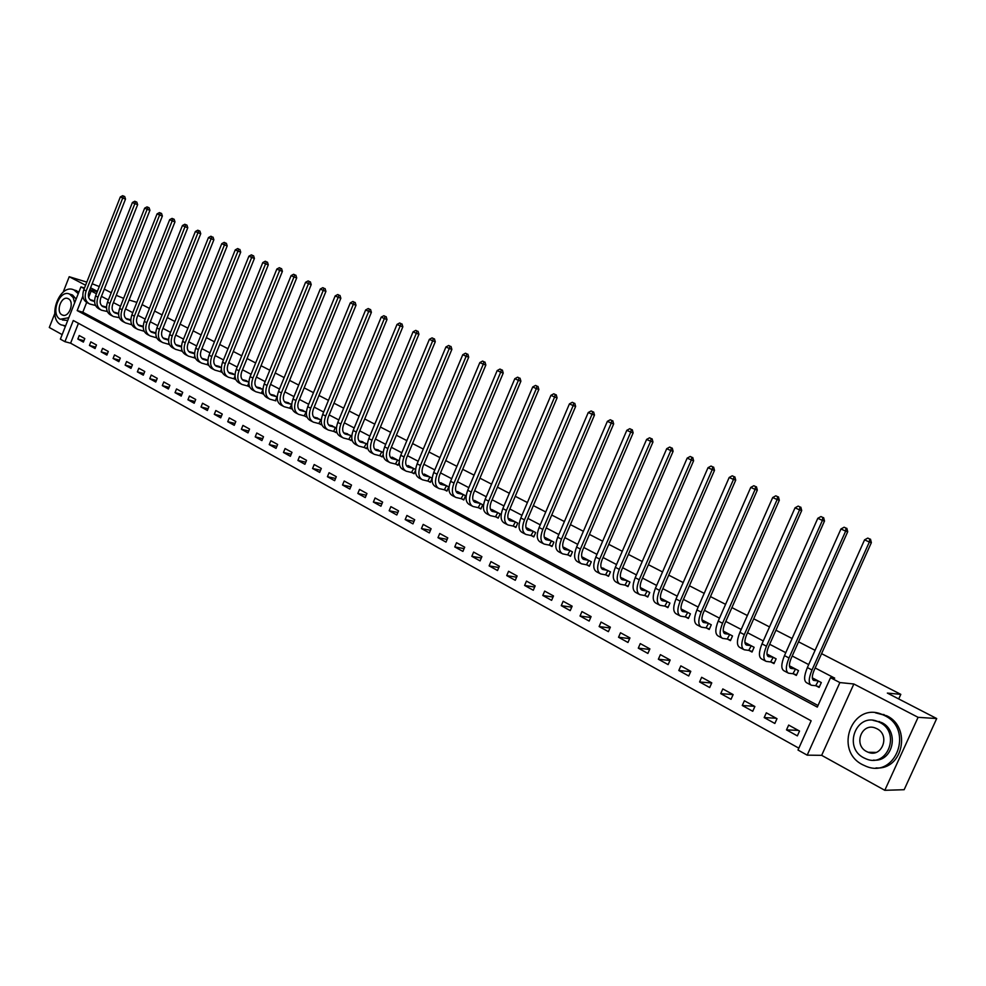 <?xml version="1.0" encoding="UTF-8"?>
<svg xmlns="http://www.w3.org/2000/svg" width="986" height="986" viewBox="0 0 986 986"><rect width="100%" height="100%" fill="white"/><g stroke="black" fill="none" stroke-linecap="round" stroke-linejoin="round"><path stroke-width="1.48" d="M78.449 323.297L70.61 343.19L64.94 341.686L60.38 339.147L80.926 286.901L84.241 288.627M54.785 313.523L49.3 327.5L62.155 334.624M821.572 653.656L900.81 694.354L887.351 693.084L936.7 718.548L904.15 789.712L884.799 790.304L918.089 717.327L853.851 683.988L839.875 682.571L807.189 755.153L797.994 750.026L811.145 720.791L73.284 320.499L64.94 341.686M853.851 683.988L821.658 755.338L884.799 790.304M821.658 755.338L807.189 755.153M70.61 343.19L798.833 748.164M86.805 282.119L69.217 276.721L63.178 292.139M99.266 286.556L92.166 283.758M936.7 718.548L918.089 717.327M799.523 731.045L788.664 725.08L786.508 729.887L797.354 735.876L799.523 731.045M776.993 718.671L766.319 712.816L764.187 717.586L774.848 723.465L776.993 718.671M754.869 706.518L744.381 700.763L742.273 705.495L752.749 711.276L754.869 706.518M733.128 694.588L722.824 688.931L720.741 693.626L731.033 699.296L733.128 694.588M711.769 682.854L701.65 677.296L699.592 681.955L709.698 687.538L711.769 682.854M690.779 671.33L680.833 665.87L678.799 670.492L688.733 675.977L690.779 671.33M670.16 660.004L660.386 654.642L658.365 659.227L668.138 664.613L670.16 660.004M649.885 648.874L640.271 643.599L638.287 648.147L647.888 653.435L649.885 648.874M629.955 637.93L620.502 632.741L618.542 637.252L627.971 642.465L629.955 637.93M610.359 627.17L601.066 622.067L599.131 626.554L608.399 631.669L610.359 627.17M591.095 616.595L581.95 611.579L580.027 616.016L589.16 621.057L591.095 616.595M572.139 606.18L563.154 601.25L561.256 605.663L570.228 610.617L572.139 606.18M553.503 595.951L544.666 591.095L542.781 595.47L551.605 600.338L553.503 595.951M535.164 585.881L526.462 581.099L524.601 585.45L533.29 590.244L535.164 585.881M517.12 575.972L508.566 571.276L506.73 575.59L515.271 580.298L517.12 575.972M499.372 566.223L490.954 561.601L489.13 565.878L497.536 570.524L499.372 566.223M481.895 556.634L473.613 552.086L471.813 556.326L480.083 560.898L481.895 556.634M464.702 547.193L456.543 542.707L454.756 546.922L462.915 551.42L464.702 547.193M447.78 537.888L439.744 533.488L437.981 537.666L446.005 542.09L447.78 537.888M431.104 528.742L423.204 524.404L421.453 528.558L429.354 532.921L431.104 528.742M414.699 519.733L406.91 515.456L405.184 519.585L412.961 523.874L414.699 519.733M398.541 510.859L390.875 506.644L389.162 510.748L396.816 514.975L398.541 510.859M382.63 502.12L375.074 497.967L373.374 502.047L380.929 506.2L382.63 502.12M366.952 493.518L359.508 489.426L357.832 493.468L365.264 497.573L366.952 493.518M351.509 485.038L344.188 481.008L342.524 485.026L349.845 489.056L351.509 485.038M336.3 476.682L329.077 472.713L327.426 476.706L334.648 480.675L336.3 476.682M321.313 468.449L314.189 464.542L312.562 468.498L319.674 472.417L321.313 468.449M306.535 460.339L299.522 456.493L297.908 460.425L304.921 464.283L306.535 460.339M291.979 452.352L285.077 448.556L283.475 452.463L290.377 456.271L291.979 452.352M277.633 444.464L270.83 440.73L269.24 444.612L276.043 448.359L277.633 444.464M263.496 436.699L256.779 433.014L255.214 436.872L261.919 440.569L263.496 436.699M249.557 429.046L242.938 425.41L241.373 429.243L247.991 432.891L249.557 429.046M235.814 421.503L229.282 417.916L227.741 421.712L234.261 425.311L235.814 421.503M222.257 414.058L215.823 410.521L214.295 414.305L220.716 417.842L222.257 414.058M208.896 406.713L202.537 403.237L201.021 406.984L207.368 410.484L208.896 406.713M195.709 399.478L189.448 396.039L187.944 399.774L194.205 403.225L195.709 399.478M182.706 392.342L176.531 388.952L175.04 392.662L181.214 396.064L182.706 392.342M169.888 385.304L163.799 381.952L162.32 385.637L168.409 388.989L169.888 385.304M157.242 378.353L151.228 375.05L149.761 378.71L155.763 382.026L157.242 378.353M144.757 371.5L138.829 368.246L137.374 371.882L143.303 375.148L144.757 371.5M132.444 364.734L126.59 361.529L125.148 365.14L131.002 368.357L132.444 364.734M120.292 358.066L114.512 354.898L113.094 358.485L118.862 361.665L120.292 358.066M108.3 351.484L102.593 348.354L101.188 351.916L106.882 355.059L108.3 351.484M96.468 344.977L90.835 341.895L89.443 345.445L95.063 348.539L96.468 344.977M84.784 338.568L79.225 335.523L77.845 339.048L83.391 342.105L84.784 338.568M82.873 296.133L77.191 310.59L817.295 707.098L830.508 677.702L834.711 678.146L815.163 667.966M808.693 664.601L792.214 656.01M785.78 652.67L769.672 644.277M763.287 640.962L747.536 632.753M741.201 629.45L725.795 621.439M719.497 618.16L704.435 610.322M698.174 607.056L683.458 599.389M677.234 596.148L662.826 588.654M656.651 585.438L642.564 578.104M636.414 574.9L622.634 567.726M616.533 564.547L603.05 557.521M596.986 554.366L583.786 547.501M577.759 544.358L564.842 537.629M558.852 534.511L546.207 527.929M540.254 524.835L527.88 518.389M521.964 515.308L509.848 508.998M503.969 505.941L492.1 499.766M486.258 496.722L474.636 490.671M468.831 487.651L457.455 481.723M451.687 478.715L440.545 472.91M434.801 469.928L423.881 464.246M418.187 461.275L407.489 455.705M401.82 452.759L391.343 447.299M385.711 444.366L375.444 439.016M369.836 436.108L359.779 430.87M354.208 427.961L344.348 422.834M338.814 419.95L329.151 414.921M323.654 412.049L314.177 407.119M308.704 404.272L299.424 399.441M293.988 396.606L284.88 391.873M279.482 389.051L270.558 384.404M265.172 381.607L256.434 377.059M251.085 374.273L242.507 369.799M237.182 367.038L228.777 362.651M223.489 359.902L215.231 355.613M209.981 352.865L201.883 348.662M196.658 345.938L188.72 341.809M183.519 339.098L175.742 335.043M170.566 332.356L162.936 328.375M157.797 325.7L150.303 321.793M145.188 319.131L137.843 315.31M132.753 312.661L125.542 308.914M120.489 306.276L113.415 302.591M108.374 299.966L101.435 296.355M96.431 293.754L91.168 291.006L88.641 297.415M86.669 302.419L82.824 312.205L818.01 705.508M816.125 685.849L819.12 687.427L821.301 682.571L812.304 677.85M793.41 673.869L796.343 675.422L798.5 670.591L789.441 665.833M771.089 662.099L773.985 663.615L776.118 658.833L766.972 654.038M749.175 650.538L752.022 652.029L754.117 647.284L744.923 642.453M727.643 639.174L730.441 640.641L732.512 635.945L723.256 631.077M706.494 628.008L709.23 629.462L711.288 624.791L701.97 619.898M685.701 617.039L688.401 618.468L690.422 613.834L681.043 608.917M665.267 606.267L667.916 607.659L669.925 603.062L660.497 598.12M645.177 595.667L647.777 597.035L649.762 592.487L640.284 587.508M625.432 585.24L627.983 586.596L629.955 582.073L620.477 577.328M606.008 574.998L608.522 576.329L610.47 571.843L601.041 567.418M586.904 564.929L589.381 566.235L591.304 561.774L582.221 557.004L581.95 557.632M568.121 555.007L570.549 556.301L572.459 551.877L563.511 547.181L563.179 547.97L565.939 548.462M549.646 545.258L552.037 546.527L553.91 542.14L545.122 537.53L544.802 538.282M531.454 535.669L533.808 536.914L535.669 532.563L527.017 528.015L526.709 528.755M513.57 526.228L515.888 527.461L517.724 523.135L509.207 518.661L508.912 519.375M495.958 516.947L498.238 518.143L500.062 513.854L491.681 509.454L491.385 510.144M478.629 507.802L480.872 508.986L482.672 504.733L474.426 500.395L474.143 501.061M461.571 498.805L463.777 499.964L465.565 495.748L457.442 491.484L457.171 492.125M444.772 489.943L446.954 491.09L448.716 486.899L440.73 482.696L440.459 483.325M428.244 481.217L430.389 482.351L432.127 478.185L424.263 474.044L424.005 474.66M415.624 469.509L408.044 465.54L407.797 466.119M415.574 470.149L414.071 473.736L411.963 472.627M399.293 460.943L392.083 457.147L391.836 457.726M399.219 462.335L397.999 465.269L395.916 464.172M383.221 452.5L376.122 449.443M383.172 454.521L382.174 456.912L380.128 455.84M367.396 444.181L360.63 441.297M367.396 446.744L366.582 448.692L364.573 447.632M351.792 435.997L345.371 433.261M351.879 439.016L351.226 440.594L349.241 439.534M336.436 427.924L330.335 425.348M336.608 431.363L336.09 432.607L334.143 431.572M330.051 426.051L330.051 426.051C327.352 424.522 326.785 421.429 328.4 416.77L371.389 312.315L368.727 311.391L325.663 416.055C323.248 423.043 324.098 427.69 328.202 429.995L333.675 431.412L335.326 427.431L329.423 425.718M321.3 419.987L315.52 417.546M321.584 423.783L321.19 424.744L319.254 423.721M306.399 412.148L300.927 409.868M306.782 416.277L306.486 416.992L304.588 415.981M292.139 409.042L289.674 408.204L291.708 404.445L286.532 402.288M292.213 408.857L290.13 408.352M277.226 396.828L272.346 394.831M275.427 400.686L277.017 396.803L271.705 395.361C268.907 393.796 268.278 390.752 269.819 386.216L311.206 284.597L308.495 283.635L267.058 385.464C264.753 392.255 265.69 396.84 269.881 399.182L275.883 400.846M262.954 389.334L258.357 387.473M263.718 394.264L261.845 393.426M248.891 381.952L244.565 380.214M247.991 386.13L249.766 387.067M235.025 374.668L230.97 373.053M234.335 378.92L235.925 379.758M221.357 367.495L217.561 366.003M220.876 371.821L222.281 372.56M207.886 360.408L204.336 359.052M207.59 364.808L208.822 365.461M194.587 353.432L191.296 352.187M194.501 357.906L195.548 358.46M181.486 346.554L178.429 345.42M181.584 351.09L182.472 351.558M168.557 339.763L165.734 338.74M168.84 344.36L169.555 344.743M155.8 333.058L153.212 332.159M143.229 326.452L140.862 325.651M130.818 319.945L128.673 319.242M118.579 313.511L116.631 312.919M106.488 307.164L104.762 306.671M89.96 299.596L93.041 300.508M142.095 304.625L149.453 308.408M154.592 311.046L162.098 314.904M167.263 317.554L174.916 321.485M180.105 324.147L187.907 328.153M193.12 330.84L201.082 334.92M206.333 337.619L214.443 341.785M219.718 344.496L227.988 348.748M233.3 351.472L241.73 355.798M247.067 358.547L255.67 362.959M261.031 365.72L269.807 370.231M275.205 372.991L284.153 377.589M289.576 380.386L298.709 385.07M304.156 387.868L313.474 392.662M318.959 395.472L328.461 400.353M333.983 403.188L343.67 408.167M349.229 411.026L359.114 416.104M364.709 418.976L374.791 424.153M380.411 427.037L390.715 432.336M396.36 435.233L406.873 440.631M412.567 443.552L423.29 449.061M429.009 452.007L439.966 457.627M445.721 460.585L456.9 466.329M462.68 469.299L474.106 475.166M479.923 478.161L491.583 484.151M497.449 487.158L509.343 493.271M515.247 496.303L527.399 502.54M533.34 505.596L545.751 511.968M551.729 515.037L564.411 521.557M570.413 524.638L583.379 531.294M589.418 534.4L602.668 541.203M608.744 544.334L622.277 551.285M628.402 554.428L642.231 561.527M648.394 564.695L662.53 571.954M668.73 575.146L683.187 582.566M689.424 585.77L704.201 593.362M710.475 596.592L725.585 604.344M731.908 607.598L747.363 615.535M753.723 618.801L769.524 626.923M775.933 630.214L792.103 638.509M798.549 641.824L815.089 650.316M898.714 698.951L900.81 694.354M97.38 291.338L90.564 287.801M85.585 285.225L69.217 276.721M97.195 291.819L89.862 289.601M84.5 287.986L80.926 286.901M91.168 291.006L89.504 290.513M830.508 677.702L839.875 682.571M116.286 295.332L123.62 298.351M129.08 300.003L136.844 302.357M104.282 289.144L111.245 292.731M82.824 312.205L77.191 310.59M798.315 730.38L786.508 729.887M83.946 340.688L77.845 339.048M95.63 347.097L89.443 345.445M107.462 353.58L101.188 351.916M119.454 360.161L113.094 358.485M131.619 366.817L125.148 365.14M143.931 373.571L137.374 371.882M156.417 380.411L149.761 378.71M169.062 387.35L162.32 385.637M181.892 394.375L175.04 392.662M194.895 401.499L187.944 399.774M208.083 408.722L201.021 406.984M221.456 416.043L214.295 414.305M235.013 423.462L227.741 421.712M248.768 430.993L241.373 429.243M262.707 438.622L255.214 436.872M276.869 446.362L269.24 444.612M291.215 454.213L283.475 452.463M305.783 462.175L297.908 460.425M320.561 470.26L312.562 468.498M335.56 478.456L327.426 476.706M350.782 486.776L342.524 485.026M366.237 495.219L357.832 493.468M381.927 503.797L373.374 502.047M397.863 512.486L389.162 510.748M414.034 521.311L405.184 519.585M430.463 530.283L421.453 528.558M447.151 539.379L437.981 537.666M464.098 548.623L454.756 546.922M481.316 558.002L471.813 556.326M498.817 567.529L489.13 565.878M516.59 577.204L506.73 575.59M534.659 587.04L524.601 585.45M553.035 597.035L542.781 595.47M571.707 607.179L561.256 605.663M590.7 617.495L580.027 616.016M610.014 627.971L599.131 626.554M629.647 638.62L618.542 637.252M649.626 649.454L638.287 648.147M669.962 660.46L658.365 659.227M690.644 671.639L678.799 670.492M711.695 683.015L699.592 681.955M733.103 694.575L720.741 693.626M754.463 706.296L742.273 705.495M776.192 718.239L764.187 717.586M813.29 678.356L812.365 678.356M817.838 680.858L813.709 680.402C811.712 679.231 811.86 675.841 814.153 670.221L871.365 542.62L869.332 542.041L811.996 669.987C808.557 678.405 808.347 683.495 811.342 685.245L815.656 685.714L818.306 680.993M819.391 686.823L815.656 685.714M869.677 538.96L867.766 538.085L869.677 538.96L869.332 542.041L864.562 539.847L807.361 667.559C803.947 675.977 803.738 681.067 806.745 682.817L810.591 684.851M864.562 539.847L867.766 538.085M870.49 539.194L871.365 542.62M790.636 666.462L789.515 666.425M795.086 668.915L790.895 668.409C788.849 667.214 788.948 663.824 791.203 658.254L847.713 531.725L845.655 531.134L789.01 657.982C785.632 666.339 785.485 671.417 788.541 673.204L792.941 673.721L795.554 669.05M796.614 674.818L792.941 673.721M846.013 528.089L844.139 527.227L846.013 528.089L845.655 531.134L840.959 528.977L784.474 655.616C781.097 663.96 780.961 669.026 784.043 670.825L787.789 672.809M840.959 528.977L844.139 527.227M846.838 528.323L847.713 531.725M768.39 654.778L767.071 654.704M772.753 657.181L768.488 656.627C766.393 655.407 766.467 652.029 768.686 646.508L824.506 521.027L822.398 520.423L766.455 646.2C763.127 654.494 763.028 659.56 766.159 661.384L770.621 661.951L773.221 657.317M774.244 663.036L770.621 661.951M822.78 517.416L820.944 516.565L822.78 517.416L822.398 520.423L817.801 518.303L761.993 643.87C758.678 652.153 758.591 657.206 761.734 659.042L765.382 660.965M817.801 518.303L820.944 516.565M823.63 517.662L824.506 521.027M746.525 643.303L745.046 643.18M750.814 645.657L746.488 645.054C744.344 643.809 744.368 640.444 746.562 634.959L801.704 510.526L799.56 509.898L744.294 634.639C741.016 642.872 740.979 647.913 744.183 649.762L748.707 650.39L751.283 645.793M752.269 651.463L748.707 650.39M799.966 506.927L798.167 506.101L799.966 506.927L799.56 509.898L795.049 507.815L739.919 632.346C736.641 640.567 736.616 645.608 739.833 647.469L743.382 649.343M795.049 507.815L798.167 506.101M800.829 507.186L801.704 510.526M725.055 632.026L723.404 631.866M729.258 634.331L724.87 633.678C722.689 632.42 722.676 629.068 724.833 623.62L779.322 500.222L777.141 499.569L722.541 623.275C719.312 631.447 719.324 636.463 722.578 638.361L727.175 639.027L729.726 634.479M730.675 640.099L727.175 639.027M777.572 496.636L775.797 495.822L777.572 496.636L777.141 499.569L772.704 497.523L718.227 621.032C715.01 629.179 715.035 634.208 718.313 636.093L721.777 637.93M772.704 497.523L775.797 495.822M778.447 496.895L779.322 500.222M862.516 764.68L866.213 766.356C895.88 778.804 914.047 729.381 884.775 715.663L882.1 714.443C852.385 701.44 833.466 750.235 862.516 764.68M876.012 767.897C902.991 770.374 911.816 727.335 886.747 715.787L875.445 712.804M873.078 720.359L881.644 722.541C899.885 731.02 893.094 762.314 873.473 760.12M863.761 757.815L866.324 758.986C887.72 768.02 900.908 732.413 879.82 722.442L877.787 721.518C856.366 712.188 842.783 747.462 863.761 757.815M876.961 728.74L875.58 728.124C861.789 722.146 853.075 744.911 866.608 751.542L868.198 752.269C881.989 758.123 890.531 735.211 876.961 728.74M78.264 293.68L73.925 289.921C59.752 282.908 46.724 318.034 60.935 324.813L65.606 325.861M63.831 325.787L65.433 326.292M78.88 292.102L74.837 290.192M70.807 294.444L72.631 295.073L76.132 299.103M67.726 320.462L62.315 319.957M74.628 302.924L73.223 297.612L69.612 294.099C59.407 289.046 50.015 314.411 60.269 319.267L68.81 317.714M68.33 298.758L68.022 298.61C61.44 295.356 55.401 311.724 62.019 314.842L62.377 315.015C68.958 318.256 74.985 301.802 68.33 298.758M703.955 620.946L702.143 620.736M708.084 623.201L703.622 622.511C701.403 621.229 701.366 617.889 703.486 612.491L757.322 490.091L755.116 489.413L701.157 612.109C697.977 620.219 698.039 625.223 701.366 627.145L706.025 627.872L708.552 623.349M709.464 628.932L706.025 627.872M755.559 486.529L753.822 485.728L755.559 486.529L755.116 489.413L750.753 487.404L696.929 609.903C693.75 618 693.836 623.004 697.164 624.927L700.541 626.714M750.753 487.404L753.822 485.728M756.447 486.801L757.322 490.091M683.224 610.051L681.252 609.816M687.267 612.269L682.756 611.53C680.5 610.235 680.414 606.908 682.509 601.546L735.716 480.133L733.473 479.442L680.155 601.152C677.012 609.188 677.135 614.179 680.513 616.127L685.233 616.903L687.735 612.417M688.622 617.951L685.233 616.903M733.941 476.595L732.228 475.807L733.941 476.595L733.473 479.442L729.196 477.47L676.002 598.97C672.871 607.006 672.994 611.998 676.384 613.945L679.674 615.683M729.196 477.47L732.228 475.807M734.841 476.867L735.716 480.133M662.838 599.352L660.719 599.069M666.807 601.534L662.235 600.745C659.942 599.426 659.831 596.111 661.902 590.787L714.493 470.359L712.212 469.656L659.511 590.367C656.417 598.354 656.59 603.333 660.016 605.305L664.798 606.119L667.275 601.682M668.138 607.154L664.798 606.119M712.705 466.834L711.017 466.058L712.705 466.834L712.212 469.656L708.01 467.709L655.431 588.235C652.338 596.21 652.522 601.177 655.961 603.161L659.166 604.849M708.01 467.709L711.017 466.058M713.617 467.117L714.493 470.359M642.798 588.827L640.543 588.506M646.693 590.971L642.071 590.146C639.754 588.802 639.606 585.499 641.639 580.212L693.626 460.745L691.322 460.018L639.224 579.78C636.18 587.705 636.389 592.66 639.877 594.657L644.708 595.519L647.161 591.119M647.999 596.542L644.708 595.519M691.827 457.233L690.175 456.481L691.827 457.233L691.322 460.018L687.18 458.12L635.206 577.685C632.174 585.598 632.396 590.552 635.884 592.549L639.014 594.201M687.18 458.12L690.175 456.481M692.751 457.529L693.626 460.745M623.103 578.474L620.712 578.116M626.923 580.581L622.252 579.719C619.898 578.363 619.713 575.072 621.722 569.822L673.118 451.305L670.788 450.565L619.282 569.366C616.275 577.229 616.546 582.171 620.071 584.193L624.964 585.105L627.392 580.729M628.193 586.115L624.964 585.105M671.318 447.817L669.691 447.065L671.318 447.817L670.788 450.565L666.721 448.692L615.338 567.307C612.343 575.158 612.614 580.101 616.151 582.122L619.196 583.737M666.721 448.692L669.691 447.065M672.242 448.112L673.118 451.305M603.728 568.306L601.213 567.899M607.475 570.376L602.766 569.464C600.375 568.096 600.166 564.818 602.15 559.604L652.966 442.024L650.6 441.26L599.685 559.136C596.715 566.938 597.023 571.868 600.597 573.914L605.54 574.85L607.943 570.524M608.732 575.861L605.54 574.85M651.142 438.548L649.54 437.809L651.142 438.548L650.6 441.26L646.606 439.423L595.803 557.102C592.845 564.904 593.153 569.822 596.752 571.88L599.722 573.445M646.606 439.423L649.54 437.809M652.091 438.844L652.966 442.024M584.686 558.298L582.036 557.854M588.359 560.331L583.601 559.382C581.173 558.002 580.939 554.724 582.899 549.559L633.148 432.891L630.757 432.115L580.409 549.066C577.476 556.819 577.833 561.724 581.457 563.795L586.436 564.781L588.827 560.479M589.579 565.767L586.436 564.781M631.311 429.428L629.746 428.713L631.311 429.428L630.757 432.115L626.825 430.303L576.588 547.07C573.667 554.81 574.025 559.715 577.66 561.798L580.557 563.326M626.825 430.303L629.746 428.713M632.272 429.748L633.148 432.891M569.551 550.447L564.744 549.473C562.291 548.08 562.032 544.814 563.955 539.687L613.662 423.918L611.246 423.13L561.453 539.169C558.569 546.86 558.951 551.753 562.624 553.849L567.653 554.859L570.019 550.595M570.746 555.857L567.653 554.859M611.813 420.48L610.272 419.765L611.813 420.48L611.246 423.13L607.376 421.342L557.694 537.21C554.822 544.888 555.217 549.781 558.889 551.877L561.724 553.368M607.376 421.342L610.272 419.765M612.787 420.788L613.662 423.918M547.501 538.775L544.642 538.245M551.051 540.735L546.207 539.724C543.73 538.307 543.434 535.065 545.332 529.963L594.484 415.081L592.056 414.28L542.805 529.433C539.958 537.074 540.39 541.943 544.099 544.062L549.177 545.11L551.519 540.883M552.222 546.096L549.177 545.11M592.648 411.667L591.119 410.965L592.648 411.667L592.056 414.28L588.248 412.53L539.108 527.51C536.273 535.127 536.717 540.008 540.427 542.127L543.187 543.582M588.248 412.53L591.119 410.965M593.621 411.988L594.484 415.081M529.371 529.248L526.388 528.681M532.847 531.171L527.966 530.123C525.452 528.706 525.144 525.464 527.017 520.411L575.639 406.405L573.174 405.591L524.466 519.856C521.656 527.436 522.124 532.304 525.883 534.437L530.986 535.521L533.315 531.318M533.993 536.483L530.986 535.521M573.778 403.003L572.287 402.313L573.778 403.003L573.174 405.591L569.44 403.866L520.83 517.958C518.032 525.538 518.513 530.382 522.272 532.526L524.959 533.944M569.44 403.866L572.287 402.313M574.764 403.323L575.639 406.405M511.524 519.881L508.443 519.277M514.938 521.767L510.008 520.694C507.482 519.252 507.149 516.023 508.998 511.007L557.09 397.863L554.613 397.038L506.422 510.44C503.649 517.97 504.154 522.802 507.95 524.959L513.102 526.08L515.407 521.914M516.06 527.042L513.102 526.08M555.229 394.474L553.762 393.796L555.229 394.474L554.613 397.038L550.94 395.337L502.848 508.566C500.087 516.085 500.605 520.928 504.401 523.085L507.014 524.466M550.94 395.337L553.762 393.796M556.227 394.807L557.09 397.863M493.949 510.649L490.781 510.008M497.314 512.51L492.347 511.401C489.795 509.947 489.438 506.73 491.262 501.751L538.849 389.458L536.347 388.62L488.674 501.171C485.938 508.64 486.48 513.472 490.301 515.641L495.49 516.787L497.782 512.658M498.411 517.736L495.49 516.787M536.976 386.081L535.534 385.427L536.976 386.081L536.347 388.62L532.723 386.956L485.149 499.335C482.425 506.792 482.98 511.611 486.813 513.792L489.364 515.136M532.723 386.956L535.534 385.427M537.974 386.426L538.849 389.458M476.669 501.578L473.403 500.9M479.96 503.39L474.969 502.256C472.393 500.802 472.011 497.597 473.81 492.643L520.891 381.188L518.377 380.337L471.197 492.051C468.498 499.471 469.077 504.277 472.935 506.459L478.161 507.654L480.428 503.55M481.045 508.591L478.161 507.654M519.018 377.835L517.601 377.182L519.018 377.835L518.377 380.337L514.815 378.698L467.734 490.239C465.047 497.659 465.638 502.453 469.496 504.647L471.986 505.966M514.815 378.698L517.601 377.182M520.029 378.18L520.891 381.188M459.649 492.63L456.284 491.915M462.89 494.43L457.861 493.259C455.261 491.792 454.854 488.6 456.629 483.682L503.23 373.053L500.691 372.19L454.004 483.066C451.341 490.436 451.958 495.231 455.852 497.437L461.103 498.645L463.346 494.578M463.95 499.582L461.103 498.645M501.344 369.713L499.939 369.072L501.344 369.713L500.691 372.19L497.178 370.576L450.602 481.291C447.94 488.649 448.556 493.431 452.463 495.638L454.891 496.932M497.178 370.576L499.939 369.072M502.367 370.058L503.23 373.053M442.887 483.83L439.448 483.091M446.079 485.593L441.013 484.409C438.4 482.918 437.969 479.738 439.719 474.858L485.839 365.042L483.276 364.167L437.081 474.229C434.456 481.55 435.097 486.32 439.016 488.538L444.316 489.783L446.535 485.753M447.114 490.708L444.316 489.783M483.953 361.714L482.573 361.086L483.953 361.714L483.276 364.167L479.837 362.577L433.729 472.479C431.104 479.788 431.757 484.557 435.689 486.776L438.055 488.033M479.837 362.577L482.573 361.086M484.976 362.072L485.839 365.042M426.396 475.166L422.871 474.389M429.526 476.904L424.436 475.683C421.798 474.192 421.342 471.025 423.08 466.181L468.72 357.154L466.144 356.279L420.418 465.54C417.83 472.799 418.508 477.557 422.452 479.788L427.776 481.069L429.982 477.051M430.537 481.981L427.776 481.069M466.834 353.851L465.466 353.222L466.834 353.851L466.144 356.279L462.754 354.714L417.127 463.814C414.527 471.074 415.217 475.819 419.173 478.062L421.478 479.282M462.754 354.714L465.466 353.222M467.857 354.208L468.72 357.154M410.151 466.637L406.54 465.823M413.22 468.338L408.105 467.093C405.443 465.602 404.975 462.434 406.688 457.627L451.871 349.389L449.283 348.502L404.026 456.974C401.45 464.196 402.165 468.929 406.146 471.172L411.495 472.479L413.689 468.498M414.219 473.379L411.495 472.479M449.973 346.111L448.63 345.494L449.973 346.111L449.283 348.502L445.931 346.961L400.772 455.273C398.208 462.483 398.923 467.216 402.917 469.472L405.16 470.655M445.931 346.961L448.63 345.494M451.009 346.468L451.871 349.389M394.154 458.231L390.468 457.393M397.173 459.907L392.034 458.638C389.347 457.134 388.854 453.991 390.555 449.209L435.282 341.748L432.669 340.848L387.868 448.544C385.329 455.705 386.068 460.425 390.086 462.693L395.46 464.012L397.629 460.068M398.147 464.911L395.46 464.012M433.372 338.481L432.053 337.878L433.372 338.481L432.669 340.848L429.378 339.332L384.663 446.868C382.137 454.028 382.888 458.736 386.894 461.004L389.1 462.163M429.378 339.332L432.053 337.878M434.419 338.839L435.282 341.748M378.39 449.961L374.643 449.086M381.36 451.613L376.196 450.319C373.497 448.79 372.991 445.66 374.655 440.915L418.939 334.217L416.314 333.317L371.969 440.237C369.454 447.361 370.231 452.056 374.261 454.324L379.672 455.68L381.816 451.761M382.321 456.567L379.672 455.68M417.029 330.976L415.735 330.372L417.029 330.976L416.314 333.317L413.072 331.826L368.813 438.585C366.311 445.697 367.088 450.392 371.13 452.673L373.275 453.806M413.072 331.826L415.735 330.372M418.076 331.333L418.939 334.217M362.86 441.802L359.04 440.902M365.781 443.429L360.593 442.11C357.881 440.582 357.351 437.464 359.003 432.743L402.843 326.81L400.217 325.898L356.291 432.053C353.826 439.127 354.615 443.811 358.682 446.091L364.105 447.471L366.25 443.577M366.73 448.347L364.105 447.471M400.932 323.581L399.663 322.989L400.932 323.581L400.217 325.898L397.025 324.419L353.198 430.438C350.72 437.501 351.521 442.172 355.589 444.464L357.684 445.573M397.025 324.419L399.663 322.989M401.992 323.938L402.843 326.81M347.565 433.778L343.683 432.829M350.437 435.368L345.236 434.025C342.499 432.497 341.957 429.391 343.584 424.695L386.993 319.513L384.355 318.589L340.86 423.992C338.42 431.03 339.246 435.689 343.325 437.981L348.785 439.386L350.905 435.529M351.361 440.249L348.785 439.386M385.082 316.296L383.825 315.717L385.082 316.296L384.355 318.589L381.212 317.135L337.804 422.402C335.376 429.415 336.201 434.074 340.281 436.379L342.327 437.451M381.212 317.135L383.825 315.717M386.142 316.666L386.993 319.513M332.504 425.866L328.548 424.892M336.226 432.275L333.675 431.412M369.467 309.111L368.234 308.544L369.467 309.111L368.727 311.391L365.633 309.961L322.656 414.49C320.24 421.453 321.091 426.1 325.207 428.417L327.192 429.465M365.633 309.961L368.234 308.544M370.526 309.493L371.389 312.315M317.652 418.064L313.634 417.066M320.425 419.605L315.175 418.224C312.414 416.671 311.835 413.59 313.425 408.968L356.008 305.241L353.333 304.292L310.689 408.241C308.298 415.18 309.173 419.802 313.301 422.119L318.798 423.561L320.881 419.765M321.313 424.424L318.798 423.561M354.085 302.049L352.865 301.482L354.085 302.049L353.333 304.292L350.289 302.887L307.718 406.688C305.34 413.615 306.215 418.237 310.344 420.566L312.291 421.589M350.289 302.887L352.865 301.482M355.157 302.431L356.008 305.241M303.01 410.373L298.943 409.35M305.746 411.889L300.471 410.496C297.698 408.943 297.106 405.862 298.684 401.265L340.848 298.253L338.173 297.304L295.936 400.538C293.569 407.428 294.469 412.037 298.622 414.366L304.132 415.833L306.202 412.049M306.621 416.671L304.132 415.833M338.925 295.085L337.73 294.531L338.925 295.085L338.173 297.304L335.166 295.923L293.002 399.01C290.648 405.887 291.56 410.496 295.714 412.826L297.599 413.824M335.166 295.923L337.73 294.531M339.997 295.467L340.848 298.253M288.59 402.806L284.461 401.746M291.277 404.297L285.989 402.88C283.204 401.314 282.588 398.245 284.141 393.685L325.922 291.375L323.223 290.426L281.392 392.946C279.063 399.786 279.975 404.383 284.141 406.713L289.674 408.204M323.987 288.22L322.804 287.678L323.987 288.22L323.223 290.426L320.265 289.058L278.508 391.442C276.179 398.27 277.103 402.867 281.281 405.197L283.118 406.183M320.265 289.058L322.804 287.678M325.072 288.602L325.922 291.375M274.367 395.337L270.189 394.252M309.271 281.454L308.1 280.924L309.271 281.454L308.495 283.635L305.574 282.292L264.211 383.973C261.919 390.764 262.868 395.337 267.058 397.691L268.858 398.64M305.574 282.292L308.1 280.924M310.356 281.848L311.206 284.597M260.353 387.966L256.126 386.869M262.954 389.421L257.629 387.966C254.832 386.389 254.178 383.357 255.707 378.846L296.7 277.916L293.988 276.955L252.921 378.082C250.654 384.836 251.615 389.396 255.818 391.75L261.389 393.278L262.954 389.421M263.619 394.043L261.389 393.278M294.765 274.798L293.618 274.268L294.765 274.798L293.988 276.955L291.104 275.624L250.124 376.615C247.856 383.369 248.829 387.917 253.032 390.283L254.782 391.208M291.104 275.624L293.618 274.268M295.849 275.18L296.7 277.916M246.537 380.707L242.26 379.585M248.891 382.087L243.764 380.67C240.941 379.092 240.276 376.06 241.78 371.586L282.403 271.335L279.679 270.361L239.006 370.81C236.751 377.527 237.737 382.063 241.952 384.429L247.535 385.97L248.879 382.679M249.594 386.672L247.535 385.97M280.468 268.217L279.334 267.699L280.468 268.217L279.679 270.361L276.844 269.055L236.246 369.368C233.99 376.073 234.988 380.608 239.204 382.975L240.917 383.887M276.844 269.055L279.334 267.699M281.552 268.611L282.403 271.335M232.906 373.558L228.579 372.4M235.025 374.853L230.083 373.472C227.248 371.882 226.57 368.875 228.062 364.426L268.303 264.84L265.579 263.866L225.276 363.637C223.046 370.317 224.056 374.84 228.296 377.207L233.879 378.772L235.025 375.949M235.765 379.413L233.879 378.772M266.38 261.746L265.259 261.228L266.38 261.746L265.579 263.866L262.781 262.572L222.553 362.219C220.334 368.887 221.345 373.398 225.584 375.777L227.248 376.652M262.781 262.572L265.259 261.228M267.465 262.14L268.303 264.84M219.471 366.496L215.096 365.325M221.357 367.716L216.587 366.373C213.752 364.783 213.062 361.788 214.529 357.363L254.413 258.443L251.676 257.457L211.731 356.575C209.537 363.205 210.56 367.704 214.812 370.083L220.42 371.66L221.394 369.245M222.133 372.252L220.42 371.66M252.478 255.362L251.381 254.856L252.478 255.362L251.676 257.457L248.916 256.187L209.057 355.17C206.85 361.8 207.886 366.299 212.138 368.678L213.765 369.54M248.916 256.187L251.381 254.856M253.575 255.756L254.413 258.443M206.222 359.545L201.81 358.337M207.873 360.679L203.289 359.385C200.429 357.782 199.739 354.8 201.193 350.4L240.707 252.133L237.971 251.134L198.383 349.611C196.214 356.192 197.262 360.679 201.526 363.07L207.146 364.66L207.972 362.589M208.699 365.19L207.146 364.66M238.772 249.064L237.688 248.558L238.772 249.064L237.971 251.134L235.247 249.889L195.746 348.218C193.564 354.8 194.624 359.286 198.889 361.677L200.478 362.515M235.247 249.889L237.688 248.558M239.869 249.458L240.707 252.133M193.145 352.68L188.696 351.46M194.587 353.74L190.162 352.483C187.303 350.88 186.588 347.898 188.03 343.535L227.199 245.908L224.451 244.91L185.22 342.734C183.076 349.278 184.136 353.752 188.412 356.143L194.045 357.745L194.76 355.983M195.45 358.226L194.045 357.745M225.264 242.852L224.192 242.359L225.264 242.852L224.451 244.91L221.764 243.678L182.62 341.366C180.463 347.91 181.535 352.372 185.812 354.763L187.365 355.589M221.764 243.678L224.192 242.359M226.361 243.259L227.199 245.908M180.253 345.901L175.754 344.656M181.473 346.899L177.221 345.679C174.362 344.077 173.635 341.107 175.052 336.768L213.876 239.771L211.115 238.772L172.242 335.955C170.11 342.462 171.194 346.912 175.483 349.315L181.128 350.93L181.732 349.438M182.373 351.361L181.128 350.93M211.941 236.739L210.881 236.246L211.941 236.739L211.115 238.772L208.477 237.552L169.666 334.611C167.546 341.107 168.631 345.556 172.92 347.959L174.436 348.748M208.477 237.552L210.881 236.246M213.038 237.133L213.876 239.771M167.534 339.221L162.998 337.964M168.557 340.145L164.452 338.962C161.581 337.36 160.854 334.402 162.259 330.088L200.737 233.719L197.976 232.708L159.436 329.275C157.329 335.733 158.438 340.17 162.739 342.573L168.384 344.213L168.889 342.955M169.481 344.595L168.384 344.213M198.802 230.699L199.899 231.094L197.755 230.219L198.802 230.699L197.976 232.708L195.364 231.513L156.897 327.944C154.802 334.402 155.899 338.839 160.2 341.242L161.679 342.019M195.364 231.513L197.755 230.219M199.899 231.094L200.737 233.719M154.987 332.639L150.414 331.345M155.8 333.49L151.869 332.331C148.985 330.729 148.233 327.783 149.625 323.494L187.771 227.741L184.998 226.731L146.803 322.668C144.72 329.102 145.842 333.514 150.155 335.93L155.813 337.582L156.232 336.534M156.762 337.902L155.813 337.582M185.836 224.734L186.946 225.141L184.801 224.266L185.836 224.734L184.998 226.731L182.435 225.547L144.301 321.362C142.218 327.783 143.34 332.196 147.653 334.611L149.096 335.363M182.435 225.547L184.801 224.266M186.946 225.141L187.771 227.741M142.613 326.132L138.003 324.825M143.229 326.921L139.445 325.799C136.549 324.197 135.797 321.263 137.165 316.999L174.978 221.85L172.217 220.839L134.343 316.173C132.284 322.558 133.418 326.958 137.744 329.373L143.414 331.037L143.746 330.174M144.227 331.321L143.414 331.037M173.055 218.867L174.152 219.274L172.032 218.399L173.055 218.867L172.217 220.839L169.678 219.668L131.877 314.879C129.819 321.263 130.953 325.651 135.279 328.067L136.684 328.806M169.678 219.668L172.032 218.399M174.152 219.274L174.978 221.85M130.386 319.71L125.752 318.392M130.818 320.438L127.182 319.353C124.285 317.751 123.521 314.817 124.877 310.59L162.37 216.045L159.596 215.022L122.054 309.752C120.009 316.099 121.155 320.487 125.493 322.903L131.175 324.579L131.446 323.889M131.841 324.813L131.175 324.579M160.435 213.062L161.544 213.469L159.436 212.606L160.435 213.062L159.596 215.022L157.082 213.876L119.614 308.47C117.581 314.817 118.727 319.193 123.065 321.621L124.433 322.336M157.082 213.876L159.436 212.606M161.544 213.469L162.37 216.045M118.332 313.388L113.661 312.044M118.579 314.041L115.091 312.993C112.182 311.379 111.406 308.47 112.749 304.255L149.921 210.314L147.136 209.291L109.927 303.417C107.905 309.727 109.064 314.09 113.415 316.518L119.306 317.677M147.986 207.343L149.096 207.763L147 206.887L147.986 207.343L147.136 209.291L144.671 208.157L107.511 302.16C105.502 308.458 106.673 312.821 111.011 315.249L112.342 315.951M144.671 208.157L147 206.887M149.096 207.763L149.921 210.314M106.439 307.139L101.731 305.783M106.5 307.731L103.148 306.72C100.239 305.105 99.45 302.197 100.782 298.019L137.633 204.657L134.86 203.634L97.947 297.168C95.95 303.441 97.133 307.792 101.484 310.208L107.326 311.527M135.711 201.699L136.82 202.118L134.737 201.255L135.711 201.699L134.86 203.634L132.42 202.512L95.58 295.923C93.584 302.197 94.767 306.535 99.118 308.963L100.412 309.653M132.42 202.512L134.737 201.255M136.82 202.118L137.633 204.657M94.582 301.494L91.365 300.52C88.457 298.906 87.655 296.01 88.974 291.856L125.518 199.073L122.732 198.038L86.139 290.993C84.155 297.23 85.351 301.568 89.714 303.996L95.506 305.45M123.583 196.14L124.704 196.547L122.621 195.696L123.583 196.14L122.732 198.038L120.329 196.941L83.798 289.773C81.826 295.997 83.021 300.336 87.372 302.764L88.641 303.429M120.329 196.941L122.621 195.696M124.704 196.547L125.518 199.073M814.042 680.476L812.969 679.909M811.996 669.987L807.361 667.559M791.228 668.483L790.143 667.904M789.01 657.982L784.474 655.616M768.833 656.701L767.712 656.109M766.455 646.2L761.993 643.87M746.833 645.127L745.699 644.536M744.294 634.639L739.919 632.346M725.215 633.764L724.057 633.148M722.541 623.275L718.227 621.032M703.979 622.597L702.808 621.981M701.157 612.109L696.929 609.903M683.113 611.628L681.918 610.987M680.155 601.152L676.002 598.97M662.604 600.844L661.384 600.203M659.511 590.367L655.431 588.235M642.453 590.232L641.208 589.591M639.224 579.78L635.206 577.685M622.634 579.817L621.377 579.152M619.282 569.366L615.338 567.307M603.136 569.563L601.879 568.897M599.685 559.136L595.803 557.102M583.983 559.493L582.689 558.815M580.409 549.066L576.588 547.07M565.138 549.584L563.832 548.894M561.453 539.169L557.694 537.21M546.589 539.835L545.283 539.145M542.805 529.433L539.108 527.51M528.36 530.246L527.029 529.544M524.466 519.856L520.83 517.958M510.415 520.805L509.072 520.103M506.422 510.44L502.848 508.566M492.753 511.512L491.398 510.81M488.674 501.171L485.149 499.335M475.375 502.379L474.007 501.664M471.197 492.051L467.734 490.239M458.268 493.382L456.888 492.655M454.004 483.066L450.602 481.291M441.432 484.533L440.039 483.793M437.081 474.229L433.729 472.479M424.843 475.807L423.45 475.079M420.418 465.54L417.127 463.814M408.524 467.228L407.119 466.489M404.026 456.974L400.772 455.273M392.453 458.773L391.035 458.022M387.868 448.544L384.663 446.868M376.615 450.442L375.185 449.69M371.969 440.237L368.813 438.585M361.012 442.246L359.582 441.494M356.291 432.053L353.198 430.438M345.655 434.16L344.213 433.409M340.86 423.992L337.804 422.402M330.52 426.198L329.065 425.447M325.663 416.055L322.656 414.49M315.606 418.36L314.14 417.596M310.689 408.241L307.718 406.688M300.903 410.632L299.436 409.856M295.936 400.538L293.002 399.01M286.421 403.015L284.942 402.239M281.392 392.946L278.508 391.442M272.136 395.509L270.669 394.733M267.058 385.464L264.211 383.973M258.073 388.102L256.582 387.325M252.921 378.082L250.124 376.615M244.195 380.806L242.704 380.029M239.006 370.81L236.246 369.368M230.514 373.62L229.023 372.831M225.276 363.637L222.553 362.219M217.019 366.521L215.527 365.732M211.731 356.575L209.057 355.17M203.72 359.533L202.216 358.731M198.383 349.611L195.746 348.218M190.606 352.631L189.09 351.829M185.22 342.734L182.62 341.366M177.665 345.827L176.149 345.026M172.242 335.955L169.666 334.611M164.896 339.11L163.38 338.309M159.436 329.275L156.897 327.944M152.3 332.492L150.784 331.69M146.803 322.668L144.301 321.362M139.876 325.959L138.36 325.158M134.343 316.173L131.877 314.879M127.625 319.513L126.097 318.712M122.054 309.752L119.614 308.47M115.522 313.154L113.994 312.34M109.927 303.417L107.511 302.16M103.592 306.868L102.051 306.067M97.947 297.168L95.58 295.923M91.809 300.681L90.268 299.867M86.139 290.993L83.798 289.773M876.036 752.404L868.198 752.269M879.623 721.616L877.787 721.518M882.1 714.443L884.072 714.567M63.301 315.274L62.377 315.015M72.163 294.851L69.612 294.099M73.925 289.921L76.686 290.747M546.207 539.724L545.591 539.404M527.966 530.123L527.35 529.802M510.008 520.694L509.392 520.361M492.347 511.401L491.718 511.068M474.969 502.256L474.34 501.923M457.861 493.259L457.221 492.926M441.013 484.409L440.372 484.064M424.436 475.683L423.783 475.338M408.105 467.093L407.452 466.748M392.034 458.638L391.368 458.293M376.196 450.319L375.53 449.961M360.593 442.11L359.927 441.765M345.236 434.025L344.558 433.68M315.175 418.224L314.497 417.867M300.471 410.496L299.793 410.139M285.989 402.88L285.311 402.51M271.705 395.361L271.027 395.004M257.629 387.966L256.952 387.597M243.764 380.67L243.061 380.3M230.083 373.472L229.381 373.102M216.587 366.373L215.897 366.003M203.289 359.385L202.586 359.015M190.162 352.483L189.46 352.113M177.221 345.679L176.519 345.31M164.452 338.962L163.75 338.592M151.869 332.331L151.154 331.962M139.445 325.799L138.73 325.429M127.182 319.353L126.467 318.983M115.091 312.993L114.376 312.624M103.148 306.72L102.433 306.338M91.365 300.52L90.65 300.138"/></g></svg>
